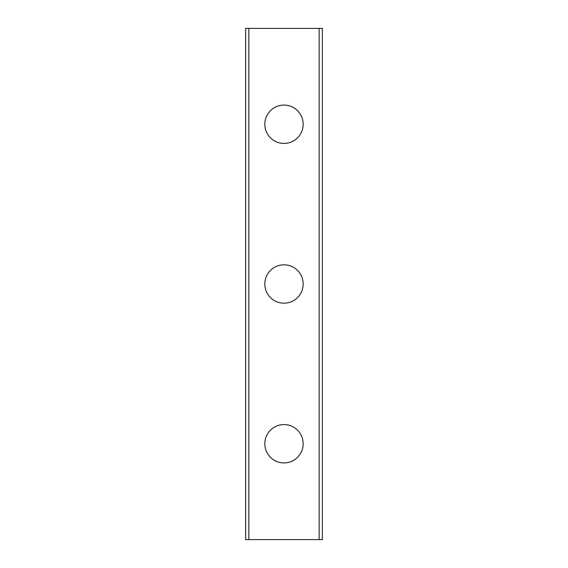 <?xml version="1.0" encoding="UTF-8"?>
<svg xmlns="http://www.w3.org/2000/svg" width="568" height="568" viewBox="0 0 568 568"><rect width="100%" height="100%" fill="white"/><g stroke="black" fill="none" stroke-linecap="round" stroke-linejoin="round"><path stroke-width="0.85" d="M264.83 443.75A19.17 19.17 0 0 1 284 424.58A19.17 19.17 0 0 1 303.17 443.75A19.17 19.17 0 0 1 284 462.92A19.17 19.17 0 0 1 264.83 443.75M264.83 284A19.17 19.17 0 0 1 284 264.83A19.17 19.17 0 0 1 303.17 284A19.17 19.17 0 0 1 284 303.17A19.17 19.17 0 0 1 264.83 284M264.83 124.25A19.17 19.17 0 0 1 284 105.08A19.17 19.17 0 0 1 303.17 124.25A19.17 19.17 0 0 1 284 143.42A19.17 19.17 0 0 1 264.83 124.25M248.855 28.4L245.66 28.4L245.66 539.6L322.34 539.6L322.34 28.4L248.855 28.4L248.855 539.6M319.145 28.4L319.145 539.6"/></g></svg>
